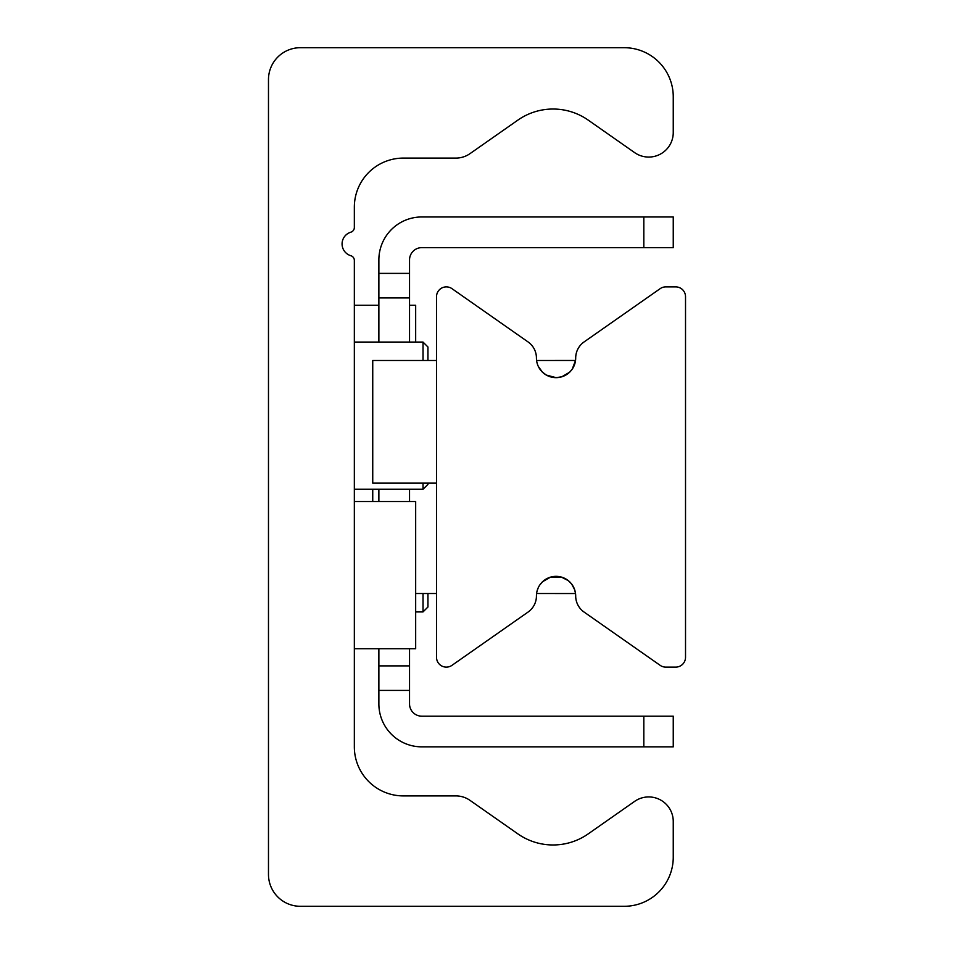 <?xml version="1.0" encoding="UTF-8"?>
<svg xmlns="http://www.w3.org/2000/svg" width="954" height="954" viewBox="0 0 954 954"><rect width="100%" height="100%" fill="white"/><g stroke="black" fill="none" stroke-linecap="round" stroke-linejoin="round"><path stroke-width="1.43" d="M300.379 906.3A31.887 31.887 0 0 1 268.479 874.413L268.479 79.587A31.887 31.887 0 0 1 300.379 47.7L624.19 47.7A49.059 49.059 0 0 1 673.25 96.759L673.25 132.534A24.53 24.53 0 0 1 634.649 152.628L588.224 120.121A61.33 61.33 0 0 0 517.867 120.121L469.976 153.654A24.53 24.53 0 0 1 455.905 158.09L403.411 158.09A49.059 49.059 0 0 0 354.339 207.149L354.339 227.493A4.901 4.901 0 0 1 350.833 232.192A12.271 12.271 0 0 0 350.833 255.708A4.901 4.901 0 0 1 354.339 260.406L354.339 746.851A49.059 49.059 0 0 0 403.411 795.91L455.905 795.91A24.53 24.53 0 0 1 469.976 800.346L517.867 833.879A61.33 61.33 0 0 0 588.224 833.879L634.649 801.372A24.53 24.53 0 0 1 673.25 821.466L673.25 857.241A49.059 49.059 0 0 1 624.19 906.3L300.379 906.3M537.174 590.657L538.283 587.676M539.904 584.85L542.623 581.678L550.518 577.158L561.298 577.063L568.298 580.628L571.637 584.027L574.666 589.715L575.536 593.531L536.589 593.519M536.589 360.481L575.536 360.469L572.209 369.186L569.61 372.227L561.763 376.806L556.063 377.653L546.356 375.077L542.373 372.084L538.366 366.503M436.527 296.694A9.814 9.814 0 0 1 451.969 288.657L528.075 341.949A19.629 19.629 0 0 1 536.434 358.024A19.629 19.629 0 0 0 556.063 377.653A19.629 19.629 0 0 0 575.691 358.024A19.629 19.629 0 0 1 584.063 341.949L660.168 288.657A9.814 9.814 0 0 1 665.797 286.88L675.706 286.88A9.814 9.814 0 0 1 685.521 296.694L685.521 657.306A9.814 9.814 0 0 1 675.706 667.12L665.797 667.12A9.814 9.814 0 0 1 660.168 665.343L584.063 612.051A19.629 19.629 0 0 1 575.691 595.976A19.629 19.629 0 0 0 556.063 576.347A19.629 19.629 0 0 0 536.434 595.976A19.629 19.629 0 0 1 528.075 612.051L451.969 665.343A9.814 9.814 0 0 1 436.527 657.306L436.527 296.694M378.869 665.892L378.869 690.422L409.54 690.422L409.54 665.892L378.869 665.892L378.869 648.72M643.819 716.18L643.819 746.851L673.25 746.851L673.25 716.18L421.799 716.18A12.271 12.271 0 0 1 409.54 703.921L409.54 690.422M409.54 273.393L378.869 273.393L378.869 297.922L409.54 297.922L409.54 259.893A12.271 12.271 0 0 1 421.799 247.635L673.25 247.635L673.25 216.963L643.819 216.963L643.819 247.635M409.54 297.922L409.54 342.081M409.54 489.271L409.54 501.53M409.54 648.72L409.54 665.892M643.819 216.963L421.799 216.963A42.93 42.93 0 0 0 378.869 259.893L378.869 273.393M378.869 501.53L378.869 489.271M378.869 342.081L378.869 297.922M378.869 690.422L378.869 703.921A42.93 42.93 0 0 0 421.799 746.851L643.819 746.851M354.339 648.72L415.67 648.72L415.67 501.53L354.339 501.53M415.67 342.081L415.67 305.28L409.54 305.28M423.027 593.519L423.027 611.919L415.67 611.919M423.027 611.919L427.941 607.018L427.941 593.519M427.941 360.481L427.941 346.982L423.027 342.081L423.027 360.481M423.027 483.129L423.027 489.271L354.339 489.271M423.027 489.271L427.941 484.358L427.941 483.129M436.527 360.481L372.74 360.481L372.74 483.129L436.527 483.129M372.74 489.271L372.74 501.53M436.527 593.519L415.67 593.519M354.339 305.28L378.869 305.28M354.339 342.081L423.027 342.081"/></g></svg>
